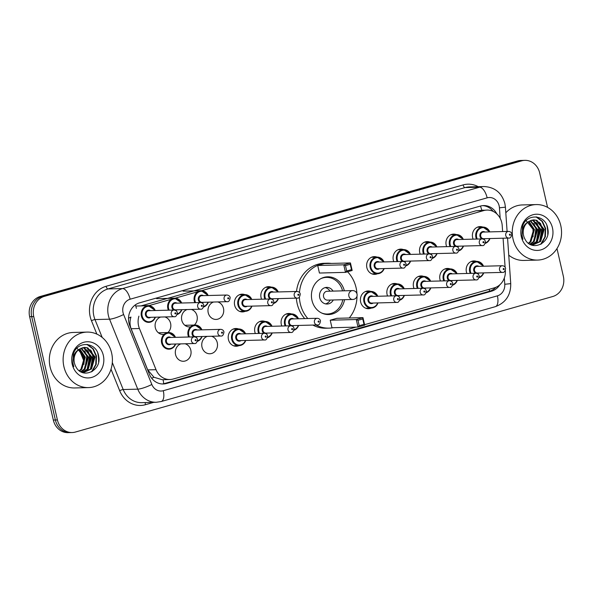 <?xml version="1.0" encoding="UTF-8"?>
<svg xmlns="http://www.w3.org/2000/svg" width="593" height="593" viewBox="0 0 593 593"><rect width="100%" height="100%" fill="white"/><g stroke="black" fill="none" stroke-linecap="round" stroke-linejoin="round"><path stroke-width="0.89" d="M440.451 280.986A8.88 7.887 -91.5 0 1 439.976 279.481A8.88 7.887 -91.5 0 1 447.381 268.436A8.88 7.887 -91.5 0 1 450.139 268.918M414.01 288.494A8.88 7.887 -91.5 0 1 413.536 286.99A8.88 7.887 -91.5 0 1 420.941 275.938A8.88 7.887 -91.5 0 1 423.699 276.427M387.563 295.996A8.88 7.887 -91.5 0 1 387.088 294.499A8.88 7.887 -91.5 0 1 394.493 283.447A8.88 7.887 -91.5 0 1 397.251 283.928M371.248 308.086A8.88 7.887 -91.5 0 1 368.52 308.716A8.88 7.887 -91.5 0 1 360.648 302A8.88 7.887 -91.5 0 1 368.053 290.955A8.88 7.887 -91.5 0 1 370.81 291.437M281.794 326.031A8.88 7.887 -91.5 0 1 281.319 324.527A8.88 7.887 -91.5 0 1 288.724 313.475A8.88 7.887 -91.5 0 1 291.482 313.964M255.353 333.54A8.88 7.887 -91.5 0 1 254.879 332.036A8.88 7.887 -91.5 0 1 262.284 320.983A8.88 7.887 -91.5 0 1 265.041 321.465M239.031 345.63A8.88 7.887 -91.5 0 1 236.303 346.253A8.88 7.887 -91.5 0 1 228.438 339.544A8.88 7.887 -91.5 0 1 235.844 328.492A8.88 7.887 -91.5 0 1 238.601 328.974M211.486 336.261A8.88 7.887 -91.5 0 1 217.268 342.71A8.88 7.887 -91.5 0 1 209.863 353.762A8.88 7.887 -91.5 0 1 201.991 347.046A8.88 7.887 -91.5 0 1 207.328 336.372M185.046 343.77A8.88 7.887 -91.5 0 1 190.827 350.218A8.88 7.887 -91.5 0 1 183.422 361.27A8.88 7.887 -91.5 0 1 175.55 354.555A8.88 7.887 -91.5 0 1 180.887 343.873M466.891 273.477A8.88 7.887 -91.5 0 1 466.417 271.972A8.88 7.887 -91.5 0 1 473.822 260.927A8.88 7.887 -91.5 0 1 476.579 261.409M164.817 316.944A8.88 7.887 -91.5 0 1 170.599 323.393A8.88 7.887 -91.5 0 1 167.819 332.599M164.135 334.356A8.88 7.887 -91.5 0 1 163.194 334.445A8.88 7.887 -91.5 0 1 155.329 327.729A8.88 7.887 -91.5 0 1 160.659 317.047M191.265 309.435A8.88 7.887 -91.5 0 1 197.039 315.884A8.88 7.887 -91.5 0 1 194.259 325.09M190.575 326.847A8.88 7.887 -91.5 0 1 189.634 326.936A8.88 7.887 -91.5 0 1 181.769 320.22A8.88 7.887 -91.5 0 1 187.099 309.546M217.705 301.926A8.88 7.887 -91.5 0 1 223.487 308.375A8.88 7.887 -91.5 0 1 216.082 319.427A8.88 7.887 -91.5 0 1 208.21 312.719A8.88 7.887 -91.5 0 1 213.547 302.037M245.25 311.295A8.88 7.887 -91.5 0 1 242.522 311.918A8.88 7.887 -91.5 0 1 234.65 305.21A8.88 7.887 -91.5 0 1 242.055 294.158A8.88 7.887 -91.5 0 1 244.82 294.639M261.572 299.206A8.88 7.887 -91.5 0 1 261.098 297.701A8.88 7.887 -91.5 0 1 268.503 286.649A8.88 7.887 -91.5 0 1 271.26 287.138M420.222 254.16A8.88 7.887 -91.5 0 1 419.748 252.655A8.88 7.887 -91.5 0 1 427.153 241.603A8.88 7.887 -91.5 0 1 429.91 242.092M446.67 246.651A8.88 7.887 -91.5 0 1 446.195 245.146A8.88 7.887 -91.5 0 1 453.601 234.102A8.88 7.887 -91.5 0 1 456.358 234.583M393.782 261.669A8.88 7.887 -91.5 0 1 393.307 260.164A8.88 7.887 -91.5 0 1 400.712 249.112A8.88 7.887 -91.5 0 1 403.47 249.594M377.467 273.758A8.88 7.887 -91.5 0 1 374.732 274.381A8.88 7.887 -91.5 0 1 366.867 267.673A8.88 7.887 -91.5 0 1 374.272 256.621A8.88 7.887 -91.5 0 1 377.029 257.103M473.11 239.142A8.88 7.887 -91.5 0 1 472.636 237.637A8.88 7.887 -91.5 0 1 480.041 226.593A8.88 7.887 -91.5 0 1 482.798 227.075M502.627 231.559L502.204 225.525A16.656 14.788 88.5 0 0 501.782 222.657A16.656 14.788 88.5 0 0 487.023 210.07A16.656 14.788 88.5 0 0 483.762 210.574L201.561 290.696M128.525 318.167A16.656 2.972 -22 0 0 130.957 317.077C129.659 321.043 129.719 324.927 131.127 328.737L147.724 369.899L153.943 377.252L162.252 379.72L169.924 379.52A16.656 14.788 88.5 0 0 173.186 379.023L356.03 327.114M487.023 210.07L476.083 210.774L141.06 305.899M505.103 267.184L503.086 238.208M364.584 324.682L494.295 287.857A16.656 14.788 88.5 0 0 505.34 270.541M138.925 316.128A16.656 14.788 88.5 0 0 139.429 328.522L156.026 369.684A16.656 14.788 88.5 0 0 169.924 379.52M171.318 299.28L149.191 305.558A16.656 14.788 88.5 0 0 148.71 305.706M197.766 291.771L175.12 298.197M496.875 213.947A16.656 14.788 88.5 0 0 483.651 205.571A16.656 14.788 88.5 0 0 480.389 206.067L139.6 302.823A16.656 14.788 88.5 0 0 129.837 325.779L149.34 374.146A16.656 14.788 88.5 0 0 163.238 383.982A16.656 14.788 88.5 0 0 166.5 383.486L491.464 291.222A16.656 14.788 88.5 0 0 499.855 284.759M482.628 205.63A16.656 14.788 -91.5 0 1 493.198 211.412M556.99 248.556L563.35 276.308A16.656 14.788 -91.5 0 1 552.728 296.522L75.43 432.038A16.656 14.788 -91.5 0 1 72.168 432.542A16.656 14.788 -91.5 0 1 57.41 419.955L33.734 316.588A16.656 14.788 -91.5 0 1 44.356 296.367L521.655 160.851A16.656 14.788 -91.5 0 1 524.924 160.355A16.656 14.788 -91.5 0 1 539.674 172.941L547.561 207.372M72.168 432.542L68.076 432.645A16.656 14.788 -91.5 0 1 53.326 420.059L29.65 316.692A16.656 14.788 -91.5 0 1 40.272 296.478L517.57 160.962L519.616 160.911A16.656 14.788 -91.5 0 1 522.878 160.406A16.656 14.788 -91.5 0 0 519.616 160.911L42.311 296.418L519.616 160.911L521.655 160.851M29.65 316.692L31.696 316.64A16.656 14.788 -91.5 0 1 42.311 296.418A16.656 14.788 -91.5 0 0 31.696 316.64L55.371 420.007L31.696 316.64L33.734 316.588M70.122 432.594A16.656 14.788 -91.5 0 1 55.371 420.007A16.656 14.788 -91.5 0 0 70.122 432.594M495.889 287.294A16.656 14.788 -91.5 0 1 489.425 291.274L164.454 383.538A16.656 14.788 -91.5 0 1 162.215 383.975M517.57 160.962A16.656 14.788 -91.5 0 1 520.832 160.458L524.924 160.355M513.041 239.105A27.76 24.647 -91.5 0 1 536.183 204.578A27.76 24.647 -91.5 0 1 560.77 225.555A27.76 24.647 -91.5 0 1 537.629 260.075A27.76 24.647 -91.5 0 1 513.041 239.105M505.807 212.805A27.76 24.647 -91.5 0 1 522.389 204.933L536.183 204.578M546.879 225.481A27.76 24.647 -91.5 0 1 546.976 225.911A27.76 24.647 -91.5 0 1 547.724 234.42M532.373 244.991L539.838 241.462L543.358 229.38L536.094 220.351L533.337 219.877M531.424 244.939L532.781 244.991L540.653 241.44L544.174 229.358L536.902 220.337L533.744 219.855L528.504 221.671A12.549 11.141 -91.5 0 0 523.56 235.458A12.549 11.141 -91.5 0 0 524.968 239.105C531.521 252.574 551.164 242.982 547.799 228.816C545.975 214.199 526.332 212.902 522.47 226.593L522.04 236.34L522.944 239.194L522.225 236.236C521.462 229.365 523.552 224.51 528.504 221.671L533.626 229.632L530.105 241.714L528.37 243.212M531.039 244.783L536.598 241.544L540.119 229.461L532.848 220.44L531.728 220.136M531.284 244.887L537.406 241.529L540.927 229.439L533.656 220.418L532.129 220.047M529.794 244.168L533.352 241.633L536.873 229.543L530.12 220.715M530.127 244.353L534.16 241.61L537.681 229.528L530.52 220.537M528.734 243.486L530.92 241.699L534.441 229.61L528.926 221.382M552.468 227.912A18.101 16.07 -91.5 0 1 540.927 249.883A18.101 16.07 -91.5 0 1 521.343 236.748A18.101 16.07 -91.5 0 1 532.885 214.77A18.101 16.07 -91.5 0 1 552.468 227.912M525.909 220.374L533.018 229.291L533.085 236.829M537.629 260.075L523.841 260.438A27.76 24.647 -91.5 0 1 508.75 255.146M534.174 240.684L535.894 228.728L533.893 223.383M537.421 240.602L539.141 228.639L537.139 223.302M540.66 240.513L542.38 228.557L540.386 223.213M541.513 243.886L545.36 236.703L545.627 228.468L542.454 221.389L536.68 216.964M536.309 241.84L538.733 228.653L536.072 222.264M539.548 241.751L541.98 228.564L539.311 222.182M540.66 244.375L544.885 236.963L545.219 228.483L541.972 221.3L536.057 216.89M307.811 318.53A32.482 28.835 -91.5 0 1 300.251 303.601A32.482 28.835 -91.5 0 1 299.376 297.175M299.458 292.497A32.482 28.835 -91.5 0 1 327.321 263.203A32.482 28.835 -91.5 0 1 331.398 263.425M347.565 271.772A32.482 28.835 -91.5 0 1 356.096 287.746A32.482 28.835 -91.5 0 1 356.949 293.765M304.75 318.611A32.482 28.835 -91.5 0 1 297.182 303.683A32.482 28.835 -91.5 0 1 296.359 298.146M296.5 291.474A32.482 28.835 -91.5 0 1 324.26 263.285L327.321 263.203M344.57 299.687A18.88 16.76 -91.5 0 1 328.663 314.542A18.88 16.76 -91.5 0 1 311.948 300.28A18.88 16.76 -91.5 0 1 327.677 276.805A18.88 16.76 -91.5 0 1 344.34 290.807M317.707 265.501L319.427 273.039L345.482 272.357L343.755 264.826L317.707 265.501L324.386 263.603L350.441 262.929L352.168 270.46L345.482 272.357L346.705 271.001L351.479 269.645L350.241 264.263L345.467 265.612L346.705 271.001M357.008 296.077A32.482 28.835 -91.5 0 1 349.255 317.981M333.081 327.714A32.482 28.835 -91.5 0 1 329.019 328.144A32.482 28.835 -91.5 0 1 315.921 324.986M330.234 320.205L331.961 327.736L358.009 327.062L356.282 319.523L330.234 320.205L336.913 318.308L362.968 317.626L364.695 325.164L358.009 327.062L359.232 325.698L364.006 324.341L362.768 318.96L357.994 320.316L359.232 325.698M329.019 328.144L325.957 328.218A32.482 28.835 -91.5 0 1 312.852 325.068M345.467 265.612L343.755 264.826L350.441 262.929L350.241 264.263M357.994 320.316L356.282 319.523L362.968 317.626L362.768 318.96M364.695 325.164L364.006 324.341M352.168 270.46L351.479 269.645M320.717 278.717A18.324 16.263 -91.5 0 1 326.417 277.391A18.324 16.263 -91.5 0 1 342.554 290.852M333.029 291.104A8.332 7.39 88.5 0 0 326.676 287.383A8.332 7.39 88.5 0 0 319.738 297.738A8.332 7.39 88.5 0 0 327.114 304.031A8.332 7.39 88.5 0 0 333.266 299.984M342.784 299.732A18.324 16.263 -91.5 0 1 327.373 314.023A18.324 16.263 -91.5 0 1 321.614 312.993M352.576 290.592A4.44 3.943 88.5 0 0 351.708 290.726A4.44 3.943 88.5 0 0 348.877 296.115A4.44 3.943 88.5 0 0 352.805 299.472A4.44 4.44 0 0 0 357.082 294.365A4.44 4.44 0 0 0 352.576 290.592L327.292 291.252A4.44 3.943 88.5 0 0 323.585 296.774A4.44 3.943 88.5 0 0 327.521 300.132L352.805 299.472A4.44 3.943 88.5 0 0 353.68 299.339M329.967 291.185A8.332 7.39 88.5 0 0 325.149 287.605M325.572 303.89A8.332 7.39 88.5 0 0 330.197 300.065M63.903 366.622A27.76 24.647 -91.5 0 1 87.045 332.095A27.76 24.647 -91.5 0 1 111.632 353.072A27.76 24.647 -91.5 0 1 88.49 387.6A27.76 24.647 -91.5 0 1 63.903 366.622M88.49 387.6L74.696 387.955A27.76 24.647 -91.5 0 1 50.108 366.978A27.76 24.647 -91.5 0 1 73.25 332.458L87.045 332.095M97.734 352.998A27.76 24.647 -91.5 0 1 97.838 353.428A27.76 24.647 -91.5 0 1 98.586 361.945M83.235 372.515L90.699 368.979L94.22 356.897L86.949 347.876L84.199 347.394M82.286 372.463L83.635 372.508L91.507 368.957L95.028 356.875L87.764 347.854L84.606 347.372L79.366 349.188A12.549 11.141 -91.5 0 0 74.421 362.975A12.549 11.141 -91.5 0 0 75.83 366.622C82.383 380.091 102.026 370.499 98.66 356.334C96.829 341.716 77.194 340.419 73.332 354.11L72.895 363.865L73.806 366.711L73.08 363.754C72.324 356.882 74.414 352.027 79.366 349.188M81.893 372.308L87.453 369.068L90.974 356.979L83.709 347.958L82.583 347.654M82.145 372.404L88.268 369.046L91.789 356.956L84.517 347.935L82.99 347.565M80.655 371.692L84.213 369.15L87.734 357.068L80.982 348.232M80.989 371.878L85.021 369.128L88.542 357.045L81.382 348.061M79.232 370.729L80.967 369.239L84.488 357.149L79.388 349.173M79.595 371.003L81.775 369.217L85.303 357.127L79.788 348.899M103.33 355.429A18.101 16.07 -91.5 0 1 91.789 377.4A18.101 16.07 -91.5 0 1 72.205 364.265A18.101 16.07 -91.5 0 1 83.746 342.294A18.101 16.07 -91.5 0 1 103.33 355.429M76.764 347.891L83.88 356.808L83.947 364.347M85.036 368.201L86.756 356.245L84.755 350.9M88.283 368.12L90.003 356.163L88.001 350.819M91.522 368.038L93.242 356.074L91.24 350.737M92.375 371.403L96.214 364.221L96.489 355.993L93.316 348.914L87.534 344.481M87.164 369.357L89.595 356.171L86.934 349.781M90.41 369.269L92.842 356.089L90.173 349.7M91.522 371.893L95.747 364.48L96.081 356L92.827 348.817L86.912 344.407M481.716 210.211A16.656 7.472 -105.9 0 0 480.486 206.038M483.347 210.167A5.552 4.929 88.5 0 0 482.309 210.196M489.507 291.252A16.656 7.472 -105.9 0 0 489.292 289.273M163.675 383.738A16.656 7.472 -105.9 0 0 163.105 379.698M151.675 378.23A16.656 2.972 -22 0 0 153.943 377.252M136.383 308.367A16.656 7.472 -105.9 0 0 135.389 304.846M476.083 210.774L483.762 210.574M147.724 369.899L156.026 369.684M131.127 328.737L139.429 328.522M141.512 305.766L149.191 305.558M500.173 218.298L499.439 207.809A11.104 9.859 88.5 0 0 499.158 205.897A11.104 9.859 88.5 0 0 487.149 197.84L130.126 299.206A11.104 9.859 88.5 0 0 123.047 312.681A11.104 9.859 88.5 0 0 123.618 314.512L151.838 384.479A11.104 9.859 88.5 0 0 163.275 390.713L497.401 295.848A11.104 9.859 88.5 0 0 504.769 284.277L504.324 277.976M151.838 384.479A11.104 1.979 -22 0 1 137.754 389.156L123.196 389.534A22.208 19.717 88.5 0 0 141.72 402.654L156.278 402.276A22.208 19.717 -91.5 0 1 137.754 389.156L109.542 319.182A22.208 19.717 -91.5 0 1 108.393 315.528A22.208 19.717 -91.5 0 1 122.551 288.569L479.574 187.203A22.208 19.717 -91.5 0 1 483.925 186.543L469.367 186.921A22.208 19.717 88.5 0 0 465.016 187.588L107.993 288.954A22.208 19.717 88.5 0 0 93.835 315.906A22.208 19.717 88.5 0 0 94.976 319.56L102.189 337.432M96.852 334.104L91.463 320.731A24.988 22.178 -91.5 0 1 106.103 286.293L463.118 184.927A2.78 1.245 -105.9 0 0 465.016 187.588L479.574 187.203A11.104 4.981 74.1 0 1 487.149 197.84M91.463 320.731A2.78 0.497 158 0 1 94.976 319.56L109.542 319.182A11.104 1.979 -22 0 0 123.618 314.512M463.118 184.927A24.988 22.178 -91.5 0 1 478.247 186.691M153.772 402.343L145.411 404.715A24.988 22.178 -91.5 0 1 119.675 390.698L111.017 369.224M44.356 296.367L40.272 296.478M57.41 419.955L53.326 420.059M130.126 299.206A11.104 4.981 74.1 0 0 122.551 288.569L107.993 288.954A2.78 1.245 -105.9 0 1 106.103 286.293M112.314 362.545L123.196 389.534A2.78 0.497 158 0 0 119.675 390.698M145.426 402.558A2.78 1.245 -105.9 0 0 145.411 404.715M163.275 390.713A11.104 4.981 74.1 0 1 161.2 401.528L495.325 306.663C505.733 302.786 510.87 295.114 510.736 283.639L507.564 238.089M497.401 295.848A11.104 4.981 74.1 0 1 495.325 306.663M504.769 284.277L510.736 283.639M499.439 207.809L505.414 207.172L507.104 231.44M489.425 291.274L491.464 291.222M164.454 383.538L166.5 383.486M80.04 350.085L84.354 360.781M489.944 238.549A8.332 7.39 -91.5 0 1 485.259 243.375L487.446 242.181L490.003 238.549M476.461 239.053A8.332 7.39 -91.5 0 1 475.92 237.43A8.332 7.39 -91.5 0 1 482.865 227.075A8.332 7.39 -91.5 0 1 489.766 231.893M489.484 231.9A7.776 6.901 88.5 0 0 480.886 228.105A7.776 6.901 88.5 0 0 476.653 237.289A7.776 6.901 88.5 0 0 477.261 239.038M485.4 242.826A7.776 6.901 88.5 0 0 489.655 238.556M481.901 238.912A3.884 3.447 -91.5 0 1 479.996 236.34A3.884 3.447 -91.5 0 1 481.234 232.3A3.884 3.447 -91.5 0 1 485.03 232.019M483.503 232.056A3.328 2.958 88.5 0 0 480.73 236.199A3.328 2.958 88.5 0 0 483.68 238.712L508.712 238.06A3.328 2.958 -91.5 0 1 505.762 235.547A3.328 2.958 -91.5 0 1 508.535 231.403L483.503 232.056M509.424 234.835A0.556 0.489 88.5 0 0 510.38 234.561A0.556 0.489 88.5 0 0 509.424 234.835M485.2 238.675A3.884 3.447 -91.5 0 1 483.651 239.261M463.504 246.058A8.332 7.39 -91.5 0 1 458.812 250.883L461.006 249.69L463.556 246.058M450.02 246.562A8.332 7.39 -91.5 0 1 449.479 244.939A8.332 7.39 -91.5 0 1 456.425 234.583A8.332 7.39 -91.5 0 1 463.326 239.402M463.044 239.409A7.776 6.901 88.5 0 0 454.446 235.614A7.776 6.901 88.5 0 0 450.213 244.798A7.776 6.901 88.5 0 0 450.821 246.54M458.96 250.328A7.776 6.901 88.5 0 0 463.215 246.065M455.454 246.421A3.884 3.447 -91.5 0 1 453.556 243.849A3.884 3.447 -91.5 0 1 454.794 239.802A3.884 3.447 -91.5 0 1 458.582 239.52M457.062 239.565A3.328 2.958 88.5 0 0 454.29 243.708A3.328 2.958 88.5 0 0 457.24 246.221L482.272 245.569A3.328 2.958 -91.5 0 1 479.314 243.048A3.328 2.958 -91.5 0 1 482.094 238.912L457.062 239.565M482.984 242.344A0.556 0.489 88.5 0 0 483.932 242.07A0.556 0.489 88.5 0 0 482.984 242.344M458.76 246.184A3.884 3.447 -91.5 0 1 457.21 246.77M437.056 253.567A8.332 7.39 -91.5 0 1 432.371 258.385L434.558 257.199L437.115 253.567M423.572 254.071A8.332 7.39 -91.5 0 1 423.039 252.448A8.332 7.39 -91.5 0 1 429.977 242.085A8.332 7.39 -91.5 0 1 436.885 246.903M436.596 246.91A7.776 6.901 88.5 0 0 428.005 243.123A7.776 6.901 88.5 0 0 423.773 252.307A7.776 6.901 88.5 0 0 424.373 254.049M432.519 257.836A7.776 6.901 88.5 0 0 436.774 253.574M429.013 253.93A3.884 3.447 -91.5 0 1 427.108 251.358A3.884 3.447 -91.5 0 1 428.346 247.311A3.884 3.447 -91.5 0 1 432.141 247.029M430.622 247.073A3.328 2.958 88.5 0 0 427.842 251.21A3.328 2.958 88.5 0 0 430.792 253.73L455.824 253.078A3.328 2.958 -91.5 0 1 452.874 250.557A3.328 2.958 -91.5 0 1 455.654 246.414L430.622 247.073M456.536 249.846A0.556 0.489 88.5 0 0 457.492 249.579A0.556 0.489 88.5 0 0 456.536 249.846M432.319 253.693A3.884 3.447 -91.5 0 1 430.763 254.278M410.615 261.076A8.332 7.39 -91.5 0 1 405.931 265.894L408.117 264.7L410.675 261.076M397.132 261.58A8.332 7.39 -91.5 0 1 396.598 259.956A8.332 7.39 -91.5 0 1 403.536 249.594A8.332 7.39 -91.5 0 1 410.445 254.412M410.156 254.419A7.776 6.901 88.5 0 0 401.565 250.631A7.776 6.901 88.5 0 0 397.325 259.808A7.776 6.901 88.5 0 0 397.933 261.557M406.072 265.345A7.776 6.901 88.5 0 0 410.326 261.083M402.573 261.439A3.884 3.447 -91.5 0 1 400.668 258.859A3.884 3.447 -91.5 0 1 401.906 254.82A3.884 3.447 -91.5 0 1 405.701 254.538M404.181 254.575A3.328 2.958 88.5 0 0 401.402 258.718A3.328 2.958 88.5 0 0 404.352 261.239L429.384 260.586A3.328 2.958 -91.5 0 1 426.434 258.066A3.328 2.958 -91.5 0 1 429.213 253.923L404.181 254.575M430.095 257.355A0.556 0.489 88.5 0 0 431.052 257.088A0.556 0.489 88.5 0 0 430.095 257.355M405.871 261.202A3.884 3.447 -91.5 0 1 404.322 261.787M384.175 268.585A8.332 7.39 -91.5 0 1 377.526 273.751A8.332 7.39 -91.5 0 1 370.151 267.458A8.332 7.39 -91.5 0 1 377.096 257.103A8.332 7.39 -91.5 0 1 383.997 261.921M383.715 261.928A7.776 6.901 88.5 0 0 375.117 258.14A7.776 6.901 88.5 0 0 370.884 267.317A7.776 6.901 88.5 0 0 377.015 273.165A7.776 6.901 88.5 0 0 383.886 268.592M379.431 268.703A3.884 3.447 -91.5 0 1 374.227 266.368A3.884 3.447 -91.5 0 1 375.465 262.328A3.884 3.447 -91.5 0 1 379.261 262.047M377.734 262.084A3.328 2.958 88.5 0 0 374.961 266.227A3.328 2.958 88.5 0 0 377.911 268.748L402.943 268.088A3.328 2.958 -91.5 0 1 399.993 265.575A3.328 2.958 -91.5 0 1 402.766 261.431L377.734 262.084M403.655 264.863A0.556 0.489 88.5 0 0 404.611 264.589A0.556 0.489 88.5 0 0 403.655 264.863M278.406 298.613A8.332 7.39 -91.5 0 1 273.714 303.431L275.908 302.237L278.458 298.613M264.923 299.117A8.332 7.39 -91.5 0 1 264.382 297.493A8.332 7.39 -91.5 0 1 271.327 287.131A8.332 7.39 -91.5 0 1 278.228 291.949M277.947 291.956A7.776 6.901 88.5 0 0 269.348 288.168A7.776 6.901 88.5 0 0 265.115 297.352A7.776 6.901 88.5 0 0 265.723 299.094M273.862 302.882A7.776 6.901 88.5 0 0 278.117 298.62M270.356 298.976A3.884 3.447 -91.5 0 1 268.459 296.404A3.884 3.447 -91.5 0 1 269.696 292.356A3.884 3.447 -91.5 0 1 273.484 292.075M271.965 292.112A3.328 2.958 88.5 0 0 269.192 296.255A3.328 2.958 88.5 0 0 272.143 298.776L297.175 298.123A3.328 2.958 -91.5 0 1 294.224 295.603A3.328 2.958 -91.5 0 1 296.997 291.459L271.965 292.112M297.886 294.891A0.556 0.489 88.5 0 0 298.842 294.625A0.556 0.489 88.5 0 0 297.886 294.891M273.662 298.739A3.884 3.447 -91.5 0 1 272.113 299.324M251.958 306.121A8.332 7.39 -91.5 0 1 245.317 311.288A8.332 7.39 -91.5 0 1 237.941 305.002A8.332 7.39 -91.5 0 1 244.879 294.639A8.332 7.39 -91.5 0 1 251.788 299.458M251.499 299.465A7.776 6.901 88.5 0 0 242.908 295.677A7.776 6.901 88.5 0 0 238.675 304.854A7.776 6.901 88.5 0 0 244.798 310.702A7.776 6.901 88.5 0 0 251.677 306.129M247.222 306.24A3.884 3.447 -91.5 0 1 242.011 303.905A3.884 3.447 -91.5 0 1 243.249 299.865A3.884 3.447 -91.5 0 1 247.044 299.584M245.524 299.621A3.328 2.958 88.5 0 0 242.745 303.764A3.328 2.958 88.5 0 0 245.695 306.284L270.727 305.632A3.328 2.958 -91.5 0 1 267.777 303.112A3.328 2.958 -91.5 0 1 270.556 298.968L245.524 299.621M271.438 302.4A0.556 0.489 88.5 0 0 272.395 302.134A0.556 0.489 88.5 0 0 271.438 302.4M208.306 302.171A8.332 7.39 -91.5 0 1 203.621 306.996L205.808 305.803L208.365 302.171M194.823 302.675A8.332 7.39 -91.5 0 1 194.282 301.051A8.332 7.39 -91.5 0 1 201.227 290.696A8.332 7.39 -91.5 0 1 208.136 295.514M207.846 295.522A7.776 6.901 88.5 0 0 199.255 291.726A7.776 6.901 88.5 0 0 195.015 300.91A7.776 6.901 88.5 0 0 195.623 302.652M203.762 306.44A7.776 6.901 88.5 0 0 208.017 302.178M200.264 302.534A3.884 3.447 -91.5 0 1 198.359 299.962A3.884 3.447 -91.5 0 1 199.596 295.914A3.884 3.447 -91.5 0 1 203.392 295.633M201.872 295.677A3.328 2.958 88.5 0 0 199.092 299.821A3.328 2.958 88.5 0 0 202.043 302.334L227.075 301.681A3.328 2.958 -91.5 0 1 224.124 299.161A3.328 2.958 -91.5 0 1 226.897 295.025L201.872 295.677M227.786 298.457A0.556 0.489 88.5 0 0 228.742 298.183A0.556 0.489 88.5 0 0 227.786 298.457M203.562 302.297A3.884 3.447 -91.5 0 1 202.013 302.882M181.866 309.679A8.332 7.39 -91.5 0 1 177.181 314.498M168.382 310.183A8.332 7.39 -91.5 0 1 167.841 308.56A8.332 7.39 -91.5 0 1 174.787 298.197A8.332 7.39 -91.5 0 1 181.688 303.016M181.406 303.023A7.776 6.901 88.5 0 0 172.808 299.235A7.776 6.901 88.5 0 0 168.575 308.419A7.776 6.901 88.5 0 0 169.183 310.161M177.322 313.949A7.776 6.901 88.5 0 0 181.577 309.687M173.816 310.043A3.884 3.447 -91.5 0 1 171.918 307.471A3.884 3.447 -91.5 0 1 173.156 303.423A3.884 3.447 -91.5 0 1 176.944 303.142M175.424 303.186A3.328 2.958 88.5 0 0 172.652 307.33A3.328 2.958 88.5 0 0 175.602 309.842L200.634 309.19A3.328 2.958 -91.5 0 1 197.684 306.67A3.328 2.958 -91.5 0 1 200.456 302.526L175.424 303.186M201.346 305.958A0.556 0.489 88.5 0 0 202.302 305.691A0.556 0.489 88.5 0 0 201.346 305.958M177.122 309.805A3.884 3.447 -91.5 0 1 175.572 310.391M155.418 317.188A8.332 7.39 -91.5 0 1 148.776 322.362A8.332 7.39 -91.5 0 1 141.401 316.069A8.332 7.39 -91.5 0 1 148.339 305.706A8.332 7.39 -91.5 0 1 155.247 310.524M154.958 310.532A7.776 6.901 88.5 0 0 146.367 306.744A7.776 6.901 88.5 0 0 142.135 315.921A7.776 6.901 88.5 0 0 148.265 321.769A7.776 6.901 88.5 0 0 155.136 317.196M150.681 317.314A3.884 3.447 -91.5 0 1 145.478 314.972A3.884 3.447 -91.5 0 1 146.708 310.932A3.884 3.447 -91.5 0 1 150.503 310.65M148.984 310.688A3.328 2.958 88.5 0 0 146.204 314.831A3.328 2.958 88.5 0 0 149.154 317.351L174.186 316.699A3.328 2.958 -91.5 0 1 171.236 314.179A3.328 2.958 -91.5 0 1 174.016 310.035L148.984 310.688M174.905 313.467A0.556 0.489 88.5 0 0 175.854 313.2A0.556 0.489 88.5 0 0 174.905 313.467M470.242 273.388A8.332 7.39 -91.5 0 1 469.708 271.764A8.332 7.39 -91.5 0 1 476.646 261.409A8.332 7.39 -91.5 0 1 483.554 266.227M483.265 266.235A7.776 6.901 88.5 0 0 474.674 262.44A7.776 6.901 88.5 0 0 470.434 271.624A7.776 6.901 88.5 0 0 471.042 273.366M478.981 273.01A3.884 3.447 -91.5 0 1 477.432 273.595M475.682 273.247A3.884 3.447 -91.5 0 1 473.777 270.675A3.884 3.447 -91.5 0 1 475.015 266.628A3.884 3.447 -91.5 0 1 478.81 266.346M502.323 265.738L477.291 266.39A3.328 2.958 88.5 0 0 474.511 270.534A3.328 2.958 88.5 0 0 477.461 273.047L502.493 272.395A3.328 2.958 -91.5 0 1 499.543 269.882A3.328 2.958 -91.5 0 1 502.323 265.738C504.065 265.857 505.154 266.717 505.592 268.31C505.125 271.386 504.087 272.743 502.493 272.395M504.161 268.896A0.556 0.489 88.5 0 0 503.205 269.17A0.556 0.489 88.5 0 0 504.161 268.896M483.725 272.884A8.332 7.39 -91.5 0 1 479.04 277.709L481.227 276.516L483.784 272.884M479.181 277.153A7.776 6.901 88.5 0 0 483.443 272.891M443.801 280.897A8.332 7.39 -91.5 0 1 443.26 279.273A8.332 7.39 -91.5 0 1 450.206 268.911A8.332 7.39 -91.5 0 1 457.107 273.736M456.825 273.744A7.776 6.901 88.5 0 0 448.226 269.948A7.776 6.901 88.5 0 0 443.994 279.133A7.776 6.901 88.5 0 0 444.602 280.874M452.541 280.519A3.884 3.447 -91.5 0 1 450.991 281.104M449.242 280.756A3.884 3.447 -91.5 0 1 447.337 278.184A3.884 3.447 -91.5 0 1 448.575 274.136A3.884 3.447 -91.5 0 1 452.37 273.855M475.875 273.24L450.843 273.899A3.328 2.958 88.5 0 0 448.071 278.043A3.328 2.958 88.5 0 0 451.021 280.556L476.053 279.903A3.328 2.958 -91.5 0 1 473.103 277.383A3.328 2.958 -91.5 0 1 475.875 273.24C477.624 273.366 478.714 274.225 479.144 275.819C478.677 278.895 477.647 280.252 476.053 279.903M477.721 276.405A0.556 0.489 88.5 0 0 476.765 276.672A0.556 0.489 88.5 0 0 477.721 276.405M457.285 280.393A8.332 7.39 -91.5 0 1 452.6 285.211M452.741 284.662A7.776 6.901 88.5 0 0 456.995 280.4M417.353 288.406A8.332 7.39 -91.5 0 1 416.82 286.782A8.332 7.39 -91.5 0 1 423.765 276.42A8.332 7.39 -91.5 0 1 430.666 281.238M430.385 281.245A7.776 6.901 88.5 0 0 421.786 277.457A7.776 6.901 88.5 0 0 417.554 286.634A7.776 6.901 88.5 0 0 418.161 288.383M426.1 288.028A3.884 3.447 -91.5 0 1 424.551 288.613M422.794 288.265A3.884 3.447 -91.5 0 1 420.897 285.693A3.884 3.447 -91.5 0 1 422.127 281.645A3.884 3.447 -91.5 0 1 425.922 281.364M449.435 280.748L424.403 281.401A3.328 2.958 88.5 0 0 421.623 285.544A3.328 2.958 88.5 0 0 424.581 288.065L449.605 287.412A3.328 2.958 -91.5 0 1 446.655 284.892A3.328 2.958 -91.5 0 1 449.435 280.748C451.184 280.874 452.274 281.727 452.704 283.328C452.237 286.397 451.206 287.761 449.605 287.412M451.273 283.914A0.556 0.489 88.5 0 0 450.324 284.18A0.556 0.489 88.5 0 0 451.273 283.914M430.844 287.901A8.332 7.39 -91.5 0 1 426.152 292.72L428.339 291.526L430.896 287.901M426.3 292.171A7.776 6.901 88.5 0 0 430.555 287.909M390.913 295.914A8.332 7.39 -91.5 0 1 390.379 294.284A8.332 7.39 -91.5 0 1 397.317 283.928A8.332 7.39 -91.5 0 1 404.226 288.747M403.937 288.754A7.776 6.901 88.5 0 0 395.346 284.966A7.776 6.901 88.5 0 0 391.113 294.143A7.776 6.901 88.5 0 0 391.714 295.892M399.66 295.529A3.884 3.447 -91.5 0 1 398.103 296.122M396.354 295.774A3.884 3.447 -91.5 0 1 394.449 293.194A3.884 3.447 -91.5 0 1 395.687 289.154A3.884 3.447 -91.5 0 1 399.482 288.873M422.994 288.257L397.962 288.91A3.328 2.958 88.5 0 0 395.183 293.053A3.328 2.958 88.5 0 0 398.133 295.573L423.165 294.921A3.328 2.958 -91.5 0 1 420.215 292.401A3.328 2.958 -91.5 0 1 422.994 288.257C424.736 288.376 425.826 289.236 426.263 290.829C425.796 293.906 424.758 295.27 423.165 294.921M424.833 291.415A0.556 0.489 88.5 0 0 423.876 291.689A0.556 0.489 88.5 0 0 424.833 291.415M404.396 295.41A8.332 7.39 -91.5 0 1 399.712 300.228L401.898 299.035L404.456 295.403M399.852 299.68A7.776 6.901 88.5 0 0 404.115 295.418M377.956 302.912A8.332 7.39 -91.5 0 1 371.314 308.086A8.332 7.39 -91.5 0 1 363.932 301.793A8.332 7.39 -91.5 0 1 370.877 291.437A8.332 7.39 -91.5 0 1 377.785 296.255M377.496 296.263A7.776 6.901 88.5 0 0 368.905 292.468A7.776 6.901 88.5 0 0 364.665 301.652A7.776 6.901 88.5 0 0 370.795 307.5A7.776 6.901 88.5 0 0 377.667 302.919M373.212 303.038A3.884 3.447 -91.5 0 1 368.008 300.703A3.884 3.447 -91.5 0 1 369.246 296.663A3.884 3.447 -91.5 0 1 373.041 296.381M396.547 295.766L371.522 296.418A3.328 2.958 88.5 0 0 368.742 300.562A3.328 2.958 88.5 0 0 371.692 303.082L396.724 302.423A3.328 2.958 -91.5 0 1 393.774 299.91A3.328 2.958 -91.5 0 1 396.547 295.766C398.296 295.885 399.385 296.745 399.823 298.338C399.348 301.414 398.318 302.778 396.724 302.423M398.392 298.924A0.556 0.489 88.5 0 0 397.436 299.198A0.556 0.489 88.5 0 0 398.392 298.924M285.144 325.942A8.332 7.39 -91.5 0 1 284.61 324.319A8.332 7.39 -91.5 0 1 291.548 313.956A8.332 7.39 -91.5 0 1 298.457 318.775M298.168 318.782A7.776 6.901 88.5 0 0 289.577 314.994A7.776 6.901 88.5 0 0 285.344 324.178A7.776 6.901 88.5 0 0 285.945 325.92M293.883 325.564A3.884 3.447 -91.5 0 1 292.334 326.15M290.585 325.802A3.884 3.447 -91.5 0 1 288.68 323.229A3.884 3.447 -91.5 0 1 289.918 319.182A3.884 3.447 -91.5 0 1 293.713 318.901M317.225 318.285L292.193 318.938A3.328 2.958 88.5 0 0 289.414 323.081A3.328 2.958 88.5 0 0 292.364 325.601L317.396 324.949A3.328 2.958 -91.5 0 1 314.446 322.429A3.328 2.958 -91.5 0 1 317.225 318.285C318.967 318.411 320.057 319.264 320.494 320.865C320.027 323.934 318.99 325.298 317.396 324.949M319.064 321.45A0.556 0.489 88.5 0 0 318.107 321.717A0.556 0.489 88.5 0 0 319.064 321.45M298.627 325.438A8.332 7.39 -91.5 0 1 293.943 330.257L296.129 329.071L298.687 325.438M294.084 329.708A7.776 6.901 88.5 0 0 298.346 325.446M258.704 333.451A8.332 7.39 -91.5 0 1 258.163 331.828A8.332 7.39 -91.5 0 1 265.108 321.465A8.332 7.39 -91.5 0 1 272.009 326.283M271.727 326.291A7.776 6.901 88.5 0 0 263.129 322.503A7.776 6.901 88.5 0 0 258.896 331.68A7.776 6.901 88.5 0 0 259.504 333.429M267.443 333.066A3.884 3.447 -91.5 0 1 265.894 333.659M264.144 333.31A3.884 3.447 -91.5 0 1 262.239 330.731A3.884 3.447 -91.5 0 1 263.477 326.691A3.884 3.447 -91.5 0 1 267.273 326.409M290.778 325.794L265.746 326.446A3.328 2.958 88.5 0 0 262.973 330.59A3.328 2.958 88.5 0 0 265.923 333.11L290.955 332.458A3.328 2.958 -91.5 0 1 288.005 329.938A3.328 2.958 -91.5 0 1 290.778 325.794C292.527 325.913 293.617 326.773 294.054 328.366C293.579 331.443 292.549 332.806 290.955 332.458M292.623 328.959A0.556 0.489 88.5 0 0 291.667 329.226A0.556 0.489 88.5 0 0 292.623 328.959M272.187 332.947A8.332 7.39 -91.5 0 1 267.502 337.765M267.643 337.217A7.776 6.901 88.5 0 0 271.898 332.955M245.747 340.456A8.332 7.39 -91.5 0 1 239.098 345.623A8.332 7.39 -91.5 0 1 231.722 339.329A8.332 7.39 -91.5 0 1 238.668 328.974A8.332 7.39 -91.5 0 1 245.569 333.792M245.287 333.8A7.776 6.901 88.5 0 0 236.689 330.012A7.776 6.901 88.5 0 0 232.456 339.189A7.776 6.901 88.5 0 0 238.586 345.037A7.776 6.901 88.5 0 0 245.458 340.464M241.003 340.575A3.884 3.447 -91.5 0 1 235.799 338.24A3.884 3.447 -91.5 0 1 237.03 334.2A3.884 3.447 -91.5 0 1 240.825 333.918M264.337 333.303L239.305 333.955A3.328 2.958 88.5 0 0 236.533 338.099A3.328 2.958 88.5 0 0 239.483 340.619L264.515 339.959A3.328 2.958 -91.5 0 1 261.557 337.447A3.328 2.958 -91.5 0 1 264.337 333.303C266.087 333.422 267.176 334.282 267.606 335.875C267.139 338.951 266.109 340.315 264.515 339.959M266.175 336.461A0.556 0.489 88.5 0 0 265.227 336.735A0.556 0.489 88.5 0 0 266.175 336.461M188.604 337.009A8.332 7.39 -91.5 0 1 188.07 335.386A8.332 7.39 -91.5 0 1 195.008 325.031A8.332 7.39 -91.5 0 1 201.916 329.849M201.627 329.856A7.776 6.901 88.5 0 0 193.036 326.061A7.776 6.901 88.5 0 0 188.804 335.245A7.776 6.901 88.5 0 0 189.404 336.987M197.343 336.631A3.884 3.447 -91.5 0 1 195.794 337.217M194.044 336.868A3.884 3.447 -91.5 0 1 192.139 334.296A3.884 3.447 -91.5 0 1 193.377 330.249A3.884 3.447 -91.5 0 1 197.172 329.967M220.685 329.352L195.653 330.012A3.328 2.958 88.5 0 0 192.873 334.156A3.328 2.958 88.5 0 0 195.823 336.668L220.855 336.016A3.328 2.958 -91.5 0 1 217.905 333.496A3.328 2.958 -91.5 0 1 220.685 329.352C222.427 329.478 223.517 330.338 223.954 331.932C223.487 335.008 222.449 336.364 220.855 336.016M222.523 332.517A0.556 0.489 88.5 0 0 221.567 332.784A0.556 0.489 88.5 0 0 222.523 332.517M202.087 336.505A8.332 7.39 -91.5 0 1 197.402 341.323M197.543 340.775A7.776 6.901 88.5 0 0 201.805 336.513M175.647 344.014A8.332 7.39 -91.5 0 1 169.005 349.188A8.332 7.39 -91.5 0 1 161.622 342.895A8.332 7.39 -91.5 0 1 168.568 332.532A8.332 7.39 -91.5 0 1 175.469 337.35M175.187 337.358A7.776 6.901 88.5 0 0 166.596 333.57A7.776 6.901 88.5 0 0 162.356 342.754A7.776 6.901 88.5 0 0 168.486 348.595A7.776 6.901 88.5 0 0 175.358 344.022M170.903 344.14A3.884 3.447 -91.5 0 1 165.699 341.805A3.884 3.447 -91.5 0 1 166.937 337.758A3.884 3.447 -91.5 0 1 170.732 337.476M194.237 336.861L169.205 337.513A3.328 2.958 88.5 0 0 166.433 341.657A3.328 2.958 88.5 0 0 169.383 344.177L194.415 343.525A3.328 2.958 -91.5 0 1 191.465 341.005A3.328 2.958 -91.5 0 1 194.237 336.861C195.986 336.987 197.076 337.84 197.513 339.441C197.039 342.509 196.009 343.873 194.415 343.525M196.083 340.026A0.556 0.489 88.5 0 0 195.127 340.293A0.556 0.489 88.5 0 0 196.083 340.026M505.414 207.172L504.873 203.555C501.76 192.769 494.777 187.099 483.925 186.543M156.278 402.276L161.2 401.528M84.295 362.086L79.151 349.336M326.417 277.391L323.659 277.465M327.373 314.023L324.616 314.097M508.712 238.06C510.306 238.416 511.336 237.052 511.811 233.976C511.462 232.456 510.373 231.596 508.535 231.403M489.825 231.893L482.865 227.075L477.313 227.215M482.272 245.569C483.866 245.917 484.896 244.561 485.363 241.484C485.022 239.957 483.925 239.105 482.094 238.912M463.385 239.394L456.425 234.583L450.865 234.724M455.824 253.078C457.425 253.426 458.456 252.069 458.923 248.993C458.574 247.466 457.485 246.606 455.654 246.414M436.945 246.903L429.977 242.085L424.425 242.233M429.384 260.586C430.978 260.935 432.008 259.571 432.482 256.502C432.134 254.975 431.044 254.115 429.213 253.923M410.497 254.412L403.536 249.594L397.985 249.742M371.974 273.899L377.526 273.751L381.677 272.209L384.234 268.577M402.943 268.088C404.537 268.444 405.568 267.08 406.035 264.004C405.694 262.484 404.604 261.624 402.766 261.431M384.056 261.921L377.096 257.103L371.544 257.251M297.175 298.123C298.768 298.472 299.799 297.108 300.266 294.039C299.925 292.512 298.828 291.652 296.997 291.459M278.287 291.949L271.327 287.131L265.775 287.279M239.765 311.436L245.317 311.288L249.46 309.746L252.018 306.114M270.727 305.632C272.328 305.981 273.358 304.617 273.825 301.541C273.477 300.021 272.387 299.161 270.556 298.968M251.847 299.458L244.879 294.639L239.327 294.788M227.075 301.681C228.668 302.03 229.699 300.673 230.173 297.597C229.825 296.07 228.735 295.218 226.897 295.025M208.187 295.507L201.227 290.696L183.089 291.17M177.174 314.505L179.368 313.312L181.918 309.679M200.634 309.19C202.228 309.539 203.258 308.182 203.725 305.106C203.384 303.579 202.295 302.726 200.456 302.526M181.747 303.016L174.787 298.197L156.648 298.672M148.776 322.362L152.92 320.813L155.477 317.188M174.186 316.699C175.787 317.047 176.818 315.684 177.285 312.615C176.936 311.088 175.847 310.228 174.016 310.035M155.307 310.524L148.339 305.706L135.767 306.04M471.094 261.55L476.646 261.409L483.606 266.22M444.654 269.059L450.206 268.911L457.166 273.729M452.592 285.218L454.787 284.025L457.344 280.393M418.206 276.568L423.765 276.42L430.726 281.238M391.765 284.077L397.317 283.928L404.285 288.747M365.325 291.578L370.877 291.437L377.837 296.255M378.015 302.912L375.458 306.544L371.314 308.086L365.762 308.234M285.996 314.105L291.548 313.956L298.509 318.775M259.556 321.614L265.108 321.465L272.068 326.283M267.495 337.773L269.689 336.572L272.246 332.947M233.108 329.122L238.668 328.974L245.628 333.792M245.799 340.449L243.249 344.081L239.098 345.623L233.546 345.771M184.875 325.29L195.008 325.031L201.968 329.841M197.402 341.331L199.589 340.137L202.146 336.505M158.427 332.799L168.568 332.532L175.528 337.35M169.005 349.188L173.149 347.639L175.706 344.014"/></g></svg>

